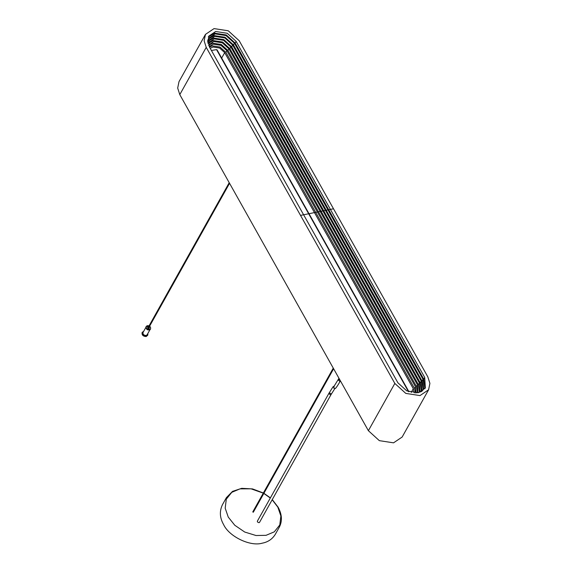 <?xml version="1.0" encoding="UTF-8"?>
<svg xmlns="http://www.w3.org/2000/svg" width="572" height="572" viewBox="0 0 572 572"><rect width="100%" height="100%" fill="white"/><g stroke="black" fill="none" stroke-linecap="round" stroke-linejoin="round"><path stroke-width="0.86" d="M335.035 388.266L331.016 394.63L259.531 522.35L258.994 522.715L257.421 521.957L257.371 521.142L328.857 393.422L330.473 394.987L331.016 394.63C330.852 393.214 330.13 392.814 328.857 393.422L332.997 386.822L334.32 385.957M333.612 368.747L253.303 512.24L252.76 511.94L333.262 368.111M263.363 492.993L252.509 488.91L241.699 488.331L232.532 491.377L226.405 497.626L222.429 504.733C219.355 511.232 219.748 517.853 223.616 524.61C229.057 536.536 250.243 546.76 262.148 543.193C267.889 542.127 272.279 539.174 275.304 534.334L279.286 527.227C282.446 521.163 282.06 514.478 278.114 507.171L272.265 499.599M147.647 327.506L147.004 325.768L145.96 326.898C146.289 329.779 147.755 330.602 150.364 329.358L150.472 329.107M149.106 325.811L148.491 326.526L149.464 326.998L149.642 326.111M146.225 326.419L146.325 328.071L149.02 329.958L149.685 329.829L148.598 328.542L149.764 326.276M148.791 325.804L147.798 327.777L149.192 329.665M146.11 326.977L143.029 332.489C142.785 334.341 143.808 335.335 146.11 335.471L147.133 334.784L150.214 329.272M143.751 331.195L142.092 332.589C141.763 335.049 143.129 336.372 146.182 336.543L147.798 335.156L147.855 333.49M142.356 332.11C142.035 334.577 143.393 335.893 146.446 336.064L147.798 335.156M148.305 327.377L147.497 325.933L146.84 326.069M148.47 327.077L147.497 325.933M148.877 328.392L149.063 327.52M149.685 329.829L149.042 328.092M149.85 329.529L150.629 328.886L150.529 327.227L149.814 326.39M148.777 325.811L147.669 325.64M229.558 183.319L149.399 326.548L148.856 326.247L229.208 182.69M216.988 50.35L216.552 49.635L211.411 50.465M416.259 392.95L415.465 386.786L226.869 50.708L220.971 45.352L213.335 44.18L209.209 46.539M415.658 392.971L414.521 388.474L225.926 52.395L220.027 47.04L212.391 45.867L209.502 47.068M417.917 392.764L417.481 384.884L228.886 48.806L222.279 42.8L213.713 41.484L208.501 45.038M417.632 392.814L416.538 386.572L227.942 50.493L221.328 44.487L212.77 43.172L208.608 45.302M419.905 391.584L419.39 383.004L230.795 46.925L223.545 40.333L214.15 38.889L208.465 42.721L208.029 43.665M419.376 392.399L418.447 384.691L229.851 48.613L222.601 42.021L213.206 40.576L208.051 43.601M420.563 392.034L421.778 390.419L421.228 381.138L232.632 45.059L224.789 37.931L214.629 36.372L208.48 40.512L207.736 42.392M421.257 391.234L420.284 382.825L231.681 46.747L223.845 39.618L213.685 38.059L208.058 41.391M421.65 391.527L423.587 389.217L422.994 379.279L234.398 43.2L226.012 35.586L215.136 33.912L208.558 38.338L207.6 41.205M423.065 390.032L422.05 380.966L233.455 44.888L225.061 37.273L214.193 35.6L208.137 39.218M236.122 41.363L227.213 33.269L215.673 31.496L208.694 36.2L209.323 46.747L397.919 382.825L406.828 390.912L418.361 392.685L425.346 387.98L424.717 377.441L236.122 41.363L235.171 43.05L226.269 34.956L214.729 33.183L208.265 37.073M424.824 388.796L423.773 379.129L235.171 43.05M414.25 392.928L413.299 388.717L224.703 52.638L219.619 48.019L213.027 47.004L210.203 48.305M205.455 34.392L179.007 81.646L177.685 88.074L179.787 94.616L368.382 430.695L379.343 440.654L393.543 442.835L402.137 437.051L428.585 389.797L429.908 383.362L427.806 376.819L239.21 40.741L228.249 30.781L214.05 28.6L205.455 34.392L204.132 40.819L206.227 47.362L394.83 383.44L405.791 393.4L419.991 395.581L428.585 389.797M333.512 208.78L300.529 215.401M339.768 379.715L338.131 379.815L339.754 381.388L340.369 380.78M334.112 386.179L338.974 378.299M334.255 386.028L333.64 388.031L335.128 388.417C335.321 388.853 336.436 387.437 338.474 384.162L340.397 380.83M263.284 493.143L251.022 488.817L239.997 488.867L231.789 492.328L226.29 499.192L225.189 508.172L228.249 517.074L234.785 525.268L244.723 532.039L256.027 535.521L266.066 535.321L274.274 531.853L279.772 524.996L280.873 516.008L277.82 507.114L272.172 499.764M270.306 498.033L263.821 493.45M216.552 49.635L408.472 391.62M415.465 386.786L414.521 388.474M226.869 50.708L225.926 52.395M417.481 384.884L416.538 386.572M228.886 48.806L227.942 50.493M230.795 46.925L229.851 48.613M419.39 383.004L418.447 384.691M232.632 45.059L231.681 46.747M421.228 381.138L420.284 382.825M422.994 379.279L422.05 380.966M234.398 43.2L233.455 44.888M424.717 377.441L423.773 379.129M224.703 52.638L221.664 58.072M413.299 388.717L411.204 392.471M368.382 430.695L394.83 383.44M179.787 94.616L206.227 47.362M270.399 497.876L263.906 493.3M148.463 326.026L147.762 327.277M149.792 326.769L149.099 328.021M150.364 329.358L150.629 328.886M408.944 391.799L217.053 49.843"/></g></svg>
